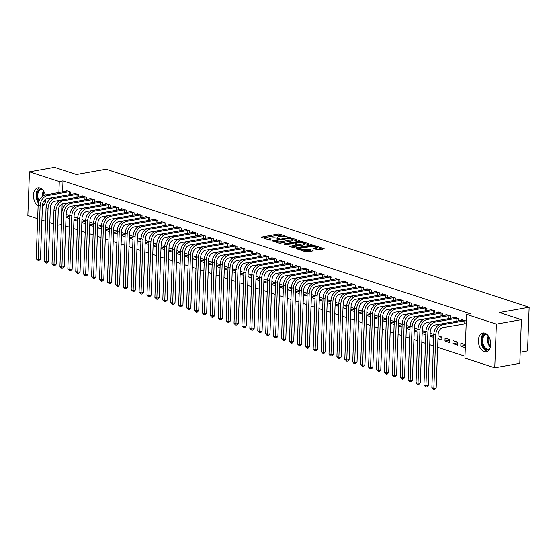 <?xml version="1.0" encoding="UTF-8"?>
<svg xmlns="http://www.w3.org/2000/svg" width="557" height="557" viewBox="0 0 557 557"><rect width="100%" height="100%" fill="white"/><g stroke="black" fill="none" stroke-linecap="round" stroke-linejoin="round"><path stroke-width="0.84" d="M287.92 237.136L279.76 234.156L278.075 234.058L261.268 237.191L269.811 240.088L271.28 240.004L270.013 239.51A3.829 0.954 2.1 0 1 269.101 238.856A3.829 0.954 2.1 0 1 270.444 238.18L271.809 237.936A3.829 0.954 2.1 0 1 277.205 238.229L279.454 238.64L278.479 238.006A3.829 0.954 2.1 0 1 277.56 237.345A3.829 0.954 2.1 0 1 278.904 236.676L280.275 236.433A3.829 0.954 2.1 0 1 285.671 236.725L287.92 237.136M484.221 351.585A9.518 6.043 79.9 0 1 478.414 341.894A9.518 6.043 79.9 0 1 482.891 333.009A9.518 6.043 79.9 0 1 484.896 333.17A9.518 6.043 79.9 0 1 490.703 342.861A9.518 6.043 79.9 0 1 486.226 351.745A9.518 6.043 79.9 0 1 484.221 351.585M38.12 205.902A9.518 6.043 79.9 0 1 33.469 195.855A9.518 6.043 79.9 0 1 37.98 187.89A9.518 6.043 79.9 0 1 39.986 188.05A9.518 6.043 79.9 0 1 45.326 194.964M45.827 199.107A9.518 6.043 79.9 0 1 42.409 206.264M317.504 249.696L324.209 248.763L314.754 245.567L313.069 245.477L296.261 248.603L305.716 251.799L312.957 250.901L313.09 250.483L309.163 249.209L304.728 249.606A3.203 0.794 2.1 0 1 301.295 249.606A3.203 0.794 2.1 0 1 299.443 248.812A3.203 0.794 2.1 0 1 300.571 248.248L311.356 246.326A3.203 0.794 2.1 0 1 314.789 246.333A3.203 0.794 2.1 0 1 316.634 247.127A3.203 0.794 2.1 0 1 315.513 247.684L313.292 248.213L317.504 249.696M466.522 314.392L496.357 324.125L494.755 367.808L464.921 358.081L466.522 314.392L470.233 313.73L62.997 180.9L59.286 181.561L58.882 192.548M37.646 218.713L27.85 215.517L29.451 171.828L54.489 167.372L76.413 174.522L106.088 169.237L529.15 307.227L499.476 312.512L521.394 319.662L496.357 324.125M29.451 171.828L59.286 181.561M299.631 241.09L299.763 240.68L290.594 237.686L288.909 237.595L272.108 240.721L281.557 243.917L283.241 244.008L299.631 241.09M302.674 241.627L312.129 244.822L295.321 247.949L289.424 246.375L296.909 244.774L294.019 243.715L284.035 244.648L300.989 241.536L302.674 241.627L302.646 242.399M520.203 352.226L527.549 350.917L529.15 307.227M458.522 320.909L458.606 318.597L453.858 317.051L453.83 317.755M452.883 343.62L457.631 345.166L457.736 342.214L452.987 340.668L452.883 343.62L457.715 342.757M442.69 315.749L442.773 313.438L438.025 311.885L438.004 312.588M437.969 338.753L441.805 340.007L441.91 337.055L438.074 335.801M426.864 310.583L426.947 308.272L422.199 306.726L422.178 307.429M422.136 333.587L425.799 334.785M422.248 330.635L425.91 331.833M411.038 305.424L411.122 303.112L406.373 301.56L406.345 302.263M406.311 328.428L409.973 329.619M406.422 325.476L410.077 326.667M395.212 300.258L395.296 297.946L390.548 296.401L390.52 297.104M390.485 323.262L394.147 324.459M390.596 320.31L394.252 321.507M379.38 295.099L379.47 292.787L374.722 291.241L374.694 291.938M374.659 318.103L378.314 319.293M374.764 315.151L378.426 316.341M363.554 289.932L363.637 287.621L358.889 286.075L358.868 286.778M358.833 312.937L362.489 314.134M358.938 309.991L362.6 311.182M347.728 284.773L347.812 282.462L343.063 280.916L343.035 281.619M343.001 307.777L346.663 308.968M343.112 304.825L346.767 306.016M331.902 279.607L331.986 277.302L327.238 275.75L327.21 276.453M327.175 302.618L330.837 303.809M327.286 299.666L330.942 300.857M316.07 274.448L316.16 272.136L311.412 270.591L311.384 271.294M311.349 297.452L315.004 298.649M311.454 294.5L315.116 295.697M300.244 269.282L300.327 266.977L295.579 265.424L295.558 266.128M295.523 292.293L299.179 293.483M295.628 289.341L299.29 290.531M284.418 264.122L284.502 261.811L279.753 260.265L279.725 260.968M279.691 287.127L283.353 288.324M279.802 284.174L283.464 285.372M268.592 258.956L268.676 256.652L263.927 255.099L263.9 255.802M263.865 281.967L267.527 283.158M263.976 279.015L267.632 280.206M252.767 253.797L252.85 251.486L248.102 249.94L248.074 250.643M248.039 276.801L251.701 277.999M248.143 273.849L251.806 275.047M236.934 248.631L237.017 246.326L232.269 244.774L232.248 245.477M232.213 271.642L235.869 272.833M232.318 268.69L235.98 269.88M221.108 243.472L221.192 241.16L216.443 239.614L216.422 240.318M216.381 266.476L220.043 267.673M216.492 263.524L220.154 264.721M205.282 238.312L205.366 236.001L200.617 234.448L200.59 235.151M200.555 261.317L204.217 262.507M200.666 258.364L204.322 259.555M189.457 233.146L189.54 230.835L184.792 229.289L184.764 229.992M184.729 256.15L188.391 257.348M184.84 253.198L188.496 254.396M173.624 227.987L173.714 225.676L168.966 224.123L168.938 224.826M168.903 250.991L172.559 252.182M169.008 248.039L172.67 249.23M157.798 222.821L157.882 220.509L153.133 218.964L153.112 219.667M153.078 245.825L156.733 247.023M153.182 242.873L156.844 244.07M141.972 217.662L142.056 215.35L137.307 213.797L137.28 214.501M137.245 240.666L140.907 241.856M137.356 237.714L141.012 238.904M126.147 212.495L126.23 210.184L121.482 208.638L121.454 209.341M121.419 235.5L125.081 236.697M121.53 232.548L125.186 233.745M110.314 207.336L110.404 205.025L105.656 203.479L105.628 204.175M105.593 230.34L109.249 231.531M105.698 227.388L109.36 228.579M94.488 202.17L94.572 199.859L89.823 198.313L89.802 199.016M89.768 225.174L93.423 226.372M89.872 222.229L93.534 223.42M78.662 197.011L78.746 194.699L73.997 193.154L73.97 193.857M73.935 220.015L77.597 221.206M74.046 217.063L77.708 218.253M62.997 180.9L62.593 191.887M62.147 204.008L61.458 224.603M65.712 225.996L69.367 227.186M73.621 228.579L77.284 229.769M81.538 231.155L85.193 232.353M89.454 233.738L93.11 234.929M97.364 236.321L101.026 237.512M105.28 238.897L108.935 240.095M113.189 241.48L116.852 242.678M121.106 244.063L124.768 245.254M129.022 246.647L132.677 247.837M136.931 249.223L140.594 250.42M144.848 251.806L148.503 253.003M152.757 254.389L156.42 255.579M160.674 256.972L164.336 258.163M168.59 259.548L172.245 260.746M176.499 262.131L180.162 263.329M184.416 264.714L188.078 265.905M192.332 267.297L195.987 268.488M200.242 269.873L203.904 271.071M208.158 272.457L211.813 273.647M216.067 275.04L219.73 276.23M223.984 277.616L227.646 278.813M231.9 280.199L235.555 281.396M239.809 282.782L243.472 283.973M247.726 285.365L251.381 286.556M255.635 287.941L259.297 289.139M263.552 290.524L267.214 291.722M271.468 293.107L275.123 294.298M279.377 295.69L283.04 296.881M287.294 298.267L290.956 299.464M295.21 300.85L298.865 302.047M303.119 303.433L306.782 304.623M311.036 306.016L314.691 307.206M318.945 308.592L322.607 309.789M326.862 311.175L330.524 312.366M334.778 313.758L338.433 314.949M342.687 316.341L346.35 317.532M350.604 318.917L354.259 320.115M358.513 321.5L362.175 322.691M366.429 324.083L370.092 325.274M374.346 326.66L378.001 327.857M382.255 329.243L385.917 330.44M390.172 331.826L393.834 333.016M398.088 334.409L401.743 335.599M405.997 336.985L409.66 338.183M413.914 339.568L417.569 340.766M421.823 342.151L425.485 343.342M429.739 344.734L433.402 345.925M437.656 347.31L464.991 356.229M66.025 217.432L69.681 218.629M66.13 214.48L69.792 215.677M70.746 194.428L70.836 192.116L66.088 190.571L66.06 191.274M81.851 222.598L85.513 223.789M81.963 219.646L85.618 220.837M86.579 199.587L86.662 197.282L81.914 195.73L81.886 196.433M97.677 227.757L101.339 228.955M97.788 224.805L101.444 226.003M102.404 204.753L102.488 202.442L97.74 200.896L97.712 201.599M113.503 232.923L117.165 234.114M113.614 229.971L117.276 231.162M118.23 209.912L118.314 207.608L113.565 206.055L113.544 206.758M129.335 238.083L132.991 239.28M129.44 235.131L133.102 236.328M134.056 215.079L134.14 212.767L129.391 211.221L129.37 211.925M145.161 243.249L148.823 244.439M145.266 240.297L148.928 241.487M149.882 220.238L149.972 217.933L145.224 216.381L145.196 217.084M160.987 248.408L164.649 249.606M161.098 245.456L164.754 246.654M165.714 225.404L165.798 223.092L161.05 221.547L161.022 222.25M176.813 253.574L180.475 254.765M176.924 250.622L180.586 251.813M181.54 230.563L181.624 228.259L176.875 226.706L176.847 227.409M192.645 258.733L196.301 259.924M192.75 255.781L196.412 256.979M197.366 235.729L197.45 233.418L192.701 231.872L192.68 232.575M208.471 263.9L212.126 265.09M208.576 260.948L212.238 262.138M213.192 240.889L213.282 238.584L208.534 237.031L208.506 237.735M224.297 269.059L227.959 270.249M224.408 266.107L228.064 267.297M229.024 246.055L229.108 243.743L224.36 242.198L224.332 242.901M240.123 274.218L243.785 275.416M240.234 271.273L243.889 272.464M244.85 251.214L244.934 248.902L240.185 247.357L240.158 248.06M255.955 279.384L259.611 280.575M256.06 276.432L259.722 277.623M260.676 256.38L260.76 254.069L256.011 252.516L255.99 253.219M271.781 284.543L275.437 285.741M271.886 281.591L275.548 282.789M276.502 261.539L276.592 259.228L271.844 257.682L271.816 258.385M287.607 289.71L291.269 290.9M287.718 286.758L291.374 287.948M292.334 266.706L292.418 264.394L287.67 262.841L287.642 263.545M303.433 294.869L307.095 296.066M303.544 291.917L307.199 293.114M308.16 271.865L308.244 269.553L303.495 268.008L303.468 268.711M319.258 300.035L322.921 301.226M319.37 297.083L323.032 298.274M323.986 277.031L324.07 274.719L319.321 273.167L319.3 273.87M335.091 305.194L338.747 306.392M335.196 302.242L338.858 303.44M339.812 282.19L339.895 279.879L335.147 278.333L335.126 279.036M350.917 310.36L354.579 311.551M351.021 307.408L354.684 308.599M355.645 287.349L355.728 285.045L350.98 283.492L350.952 284.195M366.743 315.52L370.405 316.717M366.854 312.568L370.509 313.765M371.47 292.516L371.554 290.204L366.805 288.658L366.778 289.362M382.568 320.686L386.231 321.876M382.68 317.734L386.342 318.924M387.296 297.675L387.38 295.37L382.631 293.817L382.603 294.521M398.401 325.845L402.057 327.043M398.506 322.893L402.168 324.09M403.122 302.841L403.205 300.529L398.457 298.984L398.436 299.687M414.227 331.011L417.882 332.202M414.331 328.059L417.994 329.25M418.948 308L419.038 305.696L414.29 304.143L414.262 304.846M430.053 336.17L433.715 337.368M430.164 333.218L433.819 334.416M434.78 313.166L434.864 310.855L430.115 309.309L430.088 310.012M444.966 341.037L449.715 342.583L449.826 339.631L445.078 338.085L444.966 341.037L449.805 340.174M450.606 318.326L450.69 316.021L445.941 314.468L445.913 315.171M465.415 344.72L460.904 343.244L460.792 346.196L465.304 347.672M466.279 321.104L461.767 319.634L461.746 320.338M465.123 323.714L466.167 324.056M521.394 319.662L519.792 363.352L494.755 367.808M61.395 224.589L57.726 225.237M53.472 223.872L49.817 222.682M45.563 221.289L41.9 220.099M58.589 200.52L58.562 201.258M66.039 216.972L69.771 216.304M73.956 219.549L77.681 218.887M81.865 222.132L85.597 221.47M89.781 224.715L93.506 224.053M97.698 227.298L101.423 226.629M105.607 229.874L109.339 229.212M113.524 232.457L117.249 231.796M121.44 235.04L125.165 234.379M129.349 237.623L133.081 236.955M137.266 240.199L140.991 239.538M145.175 242.782L148.907 242.121M153.091 245.365L156.816 244.697M161.008 247.949L164.733 247.28M168.917 250.525L172.649 249.863M176.834 253.108L180.559 252.446M184.743 255.691L188.475 255.022M192.659 258.267L196.384 257.606M200.576 260.85L204.301 260.189M208.485 263.433L212.217 262.772M216.401 266.016L220.126 265.348M224.318 268.592L228.043 267.931M232.227 271.175L235.959 270.514M240.144 273.759L243.869 273.097M248.053 276.342L251.785 275.673M255.969 278.918L259.694 278.256M263.886 281.501L267.611 280.839M271.795 284.084L275.527 283.416M279.711 286.667L283.436 285.999M287.621 289.243L291.353 288.582M295.537 291.826L299.262 291.165M303.454 294.409L307.179 293.741M311.363 296.992L315.095 296.324M319.279 299.569L323.004 298.907M327.196 302.152L330.921 301.49M335.105 304.735L338.837 304.066M343.021 307.311L346.746 306.649M350.931 309.894L354.663 309.232M358.847 312.477L362.572 311.816M366.764 315.06L370.489 314.392M374.673 317.636L378.405 316.975M382.589 320.219L386.314 319.558M390.499 322.802L394.231 322.141M398.415 325.385L402.14 324.717M406.332 327.962L410.056 327.3M414.241 330.545L417.973 329.883M422.157 333.128L425.882 332.459M430.074 335.711L433.799 335.042M437.983 338.287L441.889 337.591M460.792 346.196L465.387 345.382M282.636 236.286L278.027 235.242L263.106 237.902M274.302 241.369L273.94 241.432M298.169 241.355L292.209 239.406M290.176 238.194L274.615 240.687L275.645 241.348A3.829 0.954 2.1 0 0 281.048 241.641L290.872 239.893A3.829 0.954 2.1 0 0 292.216 239.218A3.829 0.954 2.1 0 0 291.304 238.563L290.176 238.194M278.639 242.97A3.829 0.954 2.1 0 0 281 242.824L281.048 241.641M292.216 239.218L292.174 240.401A3.829 0.954 2.1 0 1 290.831 241.07L281 242.824M304.498 243.416L310.249 245.289M291.262 247.085L296.449 246.159L296.909 244.774M294.486 243.869L294.994 243.778M303.384 243.75A3.203 0.794 2.1 0 0 304.512 243.193A3.203 0.794 2.1 0 0 302.66 242.399A3.203 0.794 2.1 0 0 299.227 242.399L295.433 243.075L295.301 243.493L299.589 244.432L303.384 243.75L303.342 244.934A3.203 0.794 2.1 0 0 304.463 244.37L304.512 243.193M303.342 244.934L299.541 245.609L296.895 245.205M316.634 247.127L316.592 248.304A3.203 0.794 2.1 0 1 315.471 248.868L315.13 248.923M303.001 250.915A3.203 0.794 2.1 0 0 304.679 250.789L304.728 249.606M311.495 251.158L309.121 250.385L304.679 250.789M299.436 249.076L298.099 249.313M322.329 249.23L316.627 247.371M67.369 190.988L45.43 194.95L47.408 195.591L69.548 191.699M69.514 194.651L47.296 198.543A6.099 4.456 108.1 0 0 42.443 205.275L40.48 258.935L39.129 260.404L38.203 260.572L36.177 258.706L38.148 205.039A9.149 6.691 -71.9 0 1 45.43 194.95M36.177 258.706L38.161 259.353L40.125 205.686A9.149 6.691 -71.9 0 1 47.408 195.591M38.203 260.572L38.161 259.353L40.48 258.935M69.047 194.672L69.159 191.719M75.286 193.571L53.34 197.526L55.317 198.174L77.465 194.282M77.43 197.227L55.213 201.126A6.099 4.456 108.1 0 0 50.36 207.852L48.389 261.518L47.046 262.988L46.12 263.148L44.094 261.289L46.064 207.622A9.149 6.691 -71.9 0 1 53.34 197.526M44.094 261.289L46.071 261.929L48.041 208.269A9.149 6.691 -71.9 0 1 55.317 198.174M46.12 263.148L46.071 261.929L48.389 261.518M76.963 197.255L77.068 194.302M83.195 196.148L61.256 200.109L63.233 200.757L85.374 196.865M85.346 199.81L63.122 203.709A6.099 4.456 108.1 0 0 58.269 210.435L56.306 264.102L54.962 265.564L54.029 265.731L52.01 263.865L53.973 210.205A9.149 6.691 -71.9 0 1 61.256 200.109M52.01 263.865L53.987 264.512L55.951 210.852A9.149 6.691 -71.9 0 1 63.233 200.757M54.029 265.731L53.987 264.512L56.306 264.102M84.873 199.831L84.984 196.879M44.1 204.802A8.237 5.229 79.9 0 1 42.464 204.899M38.684 201.933A8.237 5.229 79.9 0 1 37.765 191.302A8.237 5.229 79.9 0 1 41.225 188.642M41.928 189.164A7.624 4.846 -100.1 0 0 41.371 189.206A7.624 4.846 -100.1 0 0 38.565 191.629A7.624 4.846 -100.1 0 0 39.06 200.868M42.569 204.134A7.624 4.846 -100.1 0 0 44.045 204.224A7.624 4.846 -100.1 0 0 44.581 204.078M45.152 195.006A6.002 3.815 79.9 0 1 45.145 194.344M39.415 187.904A9.455 6.009 -100.1 0 0 37.103 190.487A9.455 6.009 -100.1 0 0 38.391 203.054M489.011 349.921A8.237 5.229 79.9 0 1 482.975 345.918A8.237 5.229 79.9 0 1 482.675 336.421A8.237 5.229 79.9 0 1 486.129 333.761M486.832 334.277A7.624 4.846 -100.1 0 0 486.282 334.325A7.624 4.846 -100.1 0 0 483.469 336.748A7.624 4.846 -100.1 0 0 483.622 345.27A7.624 4.846 -100.1 0 0 488.955 349.336A7.624 4.846 -100.1 0 0 489.492 349.19M490.724 343.216A6.002 3.815 79.9 0 1 490.056 339.464M484.318 333.023A9.455 6.009 -100.1 0 0 482.014 335.606A9.455 6.009 -100.1 0 0 481.854 345.298A9.455 6.009 -100.1 0 0 487.57 351.244M91.111 198.731L69.165 202.692L71.15 203.333L93.291 199.441M93.256 202.393L71.038 206.285A6.099 4.456 108.1 0 0 66.186 213.018L64.215 266.685L62.871 268.147L61.945 268.314L61.152 268.056L59.919 266.448L61.89 212.788A9.149 6.691 -71.9 0 1 69.165 202.692M59.919 266.448L61.897 267.095L63.867 213.428A9.149 6.691 -71.9 0 1 71.15 203.333M61.945 268.314L61.897 267.095L64.215 266.685M92.789 202.414L92.901 199.462M99.021 201.314L77.082 205.268L79.059 205.916L101.2 202.024M101.172 204.969L78.955 208.868A6.099 4.456 108.1 0 0 74.102 215.601L72.132 269.261L70.788 270.73L69.862 270.89L67.836 269.031L69.806 215.364A9.149 6.691 -71.9 0 1 77.082 205.268M67.836 269.031L69.813 269.679L71.783 216.012A9.149 6.691 -71.9 0 1 79.059 205.916M69.862 270.89L69.813 269.679L72.132 269.261M100.706 204.997L100.81 202.045M106.937 203.897L84.998 207.852L86.976 208.499L109.116 204.607M109.081 207.552L86.864 211.451A6.099 4.456 108.1 0 0 82.011 218.177L80.048 271.844L78.697 273.313L77.771 273.473L75.752 271.614L77.715 217.947A9.149 6.691 -71.9 0 1 84.998 207.852M75.752 271.614L77.729 272.255L79.693 218.595A9.149 6.691 -71.9 0 1 86.976 208.499M77.771 273.473L77.729 272.255L80.048 271.844M108.615 207.573L108.726 204.628M114.853 206.473L92.908 210.435L94.885 211.082L117.033 207.19M116.998 210.135L94.781 214.034A6.099 4.456 108.1 0 0 89.928 220.76L87.957 274.427L86.614 275.889L85.687 276.056L84.894 275.799L83.661 274.19L85.632 220.53A9.149 6.691 -71.9 0 1 92.908 210.435M83.661 274.19L85.639 274.838L87.609 221.171A9.149 6.691 -71.9 0 1 94.885 211.082M85.687 276.056L85.639 274.838L87.957 274.427M116.531 210.156L116.636 207.204M122.763 209.056L100.824 213.018L102.801 213.658L124.942 209.766M124.914 212.718L102.697 216.61A6.099 4.456 108.1 0 0 97.837 223.343L95.874 277.01L94.53 278.472L93.597 278.639L91.578 276.773L93.541 223.113A9.149 6.691 -71.9 0 1 100.824 213.018M91.578 276.773L93.555 277.421L95.525 223.754A9.149 6.691 -71.9 0 1 102.801 213.658M93.597 278.639L93.555 277.421L95.874 277.01M124.448 212.739L124.552 209.787M130.679 211.639L108.74 215.594L110.718 216.241L132.858 212.349M132.824 215.294L110.606 219.193A6.099 4.456 108.1 0 0 105.753 225.926L103.783 279.586L102.439 281.055L101.513 281.215L99.487 279.356L101.458 225.689A9.149 6.691 -71.9 0 1 108.74 215.594M99.487 279.356L101.471 280.004L103.435 226.337A9.149 6.691 -71.9 0 1 110.718 216.241M101.513 281.215L101.471 280.004L103.783 279.586M132.357 215.322L132.469 212.37M138.596 214.222L116.65 218.177L118.627 218.824L140.775 214.932M140.74 217.878L118.523 221.777A6.099 4.456 108.1 0 0 113.67 228.502L111.699 282.169L110.356 283.631L109.43 283.798L107.404 281.939L109.374 228.273A9.149 6.691 -71.9 0 1 116.65 218.177M107.404 281.939L109.381 282.58L111.351 228.92A9.149 6.691 -71.9 0 1 118.627 218.824M109.43 283.798L109.381 282.58L111.699 282.169M140.273 217.898L140.378 214.946M146.505 216.798L124.566 220.76L126.543 221.407L148.684 217.508M148.656 220.461L126.432 224.36A6.099 4.456 108.1 0 0 121.579 231.085L119.616 284.752L118.265 286.214L117.339 286.382L115.32 284.516L117.283 230.856A9.149 6.691 -71.9 0 1 124.566 220.76M115.32 284.516L117.297 285.163L119.261 231.496A9.149 6.691 -71.9 0 1 126.543 221.407M117.339 286.382L117.297 285.163L119.616 284.752M148.183 220.481L148.294 217.529M154.421 219.381L132.475 223.343L134.46 223.984L156.601 220.092M156.566 223.044L134.348 226.936A6.099 4.456 108.1 0 0 129.496 233.668L127.525 287.328L126.181 288.798L125.255 288.965L124.462 288.707L123.229 287.099L125.2 233.432A9.149 6.691 -71.9 0 1 132.475 223.343M123.229 287.099L125.207 287.746L127.177 234.079A9.149 6.691 -71.9 0 1 134.46 223.984M125.255 288.965L125.207 287.746L127.525 287.328M156.099 223.065L156.211 220.112M162.331 221.965L140.392 225.919L142.369 226.567L164.51 222.675M164.482 225.62L142.265 229.519A6.099 4.456 108.1 0 0 137.412 236.252L135.442 289.912L134.098 291.381L133.172 291.541L131.146 289.682L133.109 236.015A9.149 6.691 -71.9 0 1 140.392 225.919M131.146 289.682L133.123 290.329L135.093 236.662A9.149 6.691 -71.9 0 1 142.369 226.567M133.172 291.541L133.123 290.329L135.442 289.912M164.016 225.648L164.12 222.696M170.247 224.548L148.308 228.502L150.286 229.15L172.426 225.258M172.392 228.203L150.174 232.102A6.099 4.456 108.1 0 0 145.321 238.828L143.358 292.495L142.007 293.957L141.081 294.124L139.055 292.265L141.025 238.598A9.149 6.691 -71.9 0 1 148.308 228.502M139.055 292.265L141.039 292.905L143.003 239.245A9.149 6.691 -71.9 0 1 150.286 229.15M141.081 294.124L141.039 292.905L143.358 292.495M171.925 228.224L172.036 225.272M178.163 227.124L156.218 231.085L158.195 231.733L180.343 227.834M180.308 230.786L158.091 234.685A6.099 4.456 108.1 0 0 153.238 241.411L151.267 295.078L149.924 296.54L148.998 296.707L148.204 296.449L146.971 294.841L148.942 241.181A9.149 6.691 -71.9 0 1 156.218 231.085M146.971 294.841L148.949 295.488L150.919 241.822A9.149 6.691 -71.9 0 1 158.195 231.733M148.998 296.707L148.949 295.488L151.267 295.078M179.841 230.807L179.946 227.855M186.073 229.707L164.134 233.668L166.111 234.309L188.252 230.417M188.224 233.369L166 237.261A6.099 4.456 108.1 0 0 161.147 243.994L159.184 297.654L157.84 299.123L156.907 299.29L154.888 297.424L156.851 243.757A9.149 6.691 -71.9 0 1 164.134 233.668M154.888 297.424L156.865 298.072L158.829 244.405A9.149 6.691 -71.9 0 1 166.111 234.309M156.907 299.29L156.865 298.072L159.184 297.654M187.751 233.39L187.862 230.438M193.989 232.29L172.043 236.245L174.028 236.892L196.168 233M196.134 235.945L173.916 239.844A6.099 4.456 108.1 0 0 169.063 246.577L167.093 300.237L165.749 301.706L164.823 301.866L162.797 300.007L164.768 246.34A9.149 6.691 -71.9 0 1 172.043 236.245M162.797 300.007L164.775 300.648L166.745 246.988A9.149 6.691 -71.9 0 1 174.028 236.892M164.823 301.866L164.775 300.648L167.093 300.237M195.667 235.973L195.779 233.021M201.899 234.873L179.96 238.828L181.937 239.475L204.078 235.583M204.05 238.528L181.833 242.427A6.099 4.456 108.1 0 0 176.98 249.153L175.009 302.82L173.666 304.282L172.74 304.449L170.714 302.59L172.684 248.923A9.149 6.691 -71.9 0 1 179.96 238.828M170.714 302.59L172.691 303.231L174.661 249.571A9.149 6.691 -71.9 0 1 181.937 239.475M172.74 304.449L172.691 303.231L175.009 302.82M203.583 238.549L203.688 235.597M209.815 237.449L187.876 241.411L189.853 242.051L211.994 238.159M211.959 241.111L189.742 245.003A6.099 4.456 108.1 0 0 184.889 251.736L182.926 305.403L181.575 306.865L180.649 307.032L178.63 305.166L180.593 251.506A9.149 6.691 -71.9 0 1 187.876 241.411M178.63 305.166L180.607 305.814L182.571 252.147A9.149 6.691 -71.9 0 1 189.853 242.051M180.649 307.032L180.607 305.814L182.926 305.403M211.493 241.132L211.604 238.18M217.731 240.032L195.786 243.994L197.763 244.634L219.911 240.742M219.876 243.694L197.658 247.587A6.099 4.456 108.1 0 0 192.806 254.319L190.835 307.979L189.491 309.448L188.565 309.615L186.539 307.749L188.51 254.083A9.149 6.691 -71.9 0 1 195.786 243.994M186.539 307.749L188.517 308.397L190.487 254.73A9.149 6.691 -71.9 0 1 197.763 244.634M188.565 309.615L188.517 308.397L190.835 307.979M219.409 243.715L219.514 240.763M225.641 242.615L203.702 246.57L205.679 247.217L227.82 243.325M227.792 246.271L205.575 250.17A6.099 4.456 108.1 0 0 200.722 256.895L198.752 310.562L197.408 312.031L196.475 312.192L194.456 310.333L196.419 256.666A9.149 6.691 -71.9 0 1 203.702 246.57M194.456 310.333L196.433 310.973L198.403 257.313A9.149 6.691 -71.9 0 1 205.679 247.217M196.475 312.192L196.433 310.973L198.752 310.562M227.326 246.298L227.43 243.346M233.557 245.191L211.618 249.153L213.596 249.801L235.736 245.909M235.702 248.854L213.484 252.753A6.099 4.456 108.1 0 0 208.631 259.478L206.661 313.145L205.317 314.608L204.391 314.775L203.597 314.517L202.365 312.909L204.335 259.249A9.149 6.691 -71.9 0 1 211.618 249.153M202.365 312.909L204.349 313.556L206.313 259.889A9.149 6.691 -71.9 0 1 213.596 249.801M204.391 314.775L204.349 313.556L206.661 313.145M235.235 248.875L235.346 245.922M241.473 247.774L219.528 251.736L221.505 252.377L243.653 248.485M243.618 251.437L221.401 255.329A6.099 4.456 108.1 0 0 216.548 262.062L214.577 315.728L213.234 317.191L212.308 317.358L211.514 317.1L210.281 315.492L212.252 261.832A9.149 6.691 -71.9 0 1 219.528 251.736M210.281 315.492L212.259 316.139L214.229 262.472A9.149 6.691 -71.9 0 1 221.505 252.377M212.308 317.358L212.259 316.139L214.577 315.728M243.151 251.458L243.256 248.506M249.383 250.358L227.444 254.312L229.421 254.96L251.562 251.068M251.534 254.013L229.31 257.912A6.099 4.456 108.1 0 0 224.457 264.645L222.494 318.305L221.15 319.774L220.217 319.934L218.198 318.075L220.161 264.408A9.149 6.691 -71.9 0 1 227.444 254.312M218.198 318.075L220.175 318.722L222.139 265.055A9.149 6.691 -71.9 0 1 229.421 254.96M220.217 319.934L220.175 318.722L222.494 318.305M251.061 254.041L251.172 251.089M257.299 252.941L235.353 256.895L237.338 257.543L259.478 253.651M259.444 256.596L237.226 260.495A6.099 4.456 108.1 0 0 232.373 267.221L230.403 320.888L229.059 322.35L228.133 322.517L226.107 320.658L228.078 266.991A9.149 6.691 -71.9 0 1 235.353 256.895M226.107 320.658L228.085 321.298L230.055 267.639A9.149 6.691 -71.9 0 1 237.338 257.543M228.133 322.517L228.085 321.298L230.403 320.888M258.977 256.617L259.089 253.665M265.209 255.517L243.27 259.478L245.247 260.126L267.388 256.227M267.36 259.179L245.143 263.078A6.099 4.456 108.1 0 0 240.29 269.804L238.319 323.471L236.976 324.933L236.05 325.1L235.256 324.842L234.024 323.234L235.987 269.574A9.149 6.691 -71.9 0 1 243.27 259.478M234.024 323.234L236.001 323.882L237.971 270.215A9.149 6.691 -71.9 0 1 245.247 260.126M236.05 325.1L236.001 323.882L238.319 323.471M266.894 259.2L266.998 256.248M273.125 258.1L251.186 262.062L253.163 262.702L275.304 258.81M275.269 261.762L253.052 265.654A6.099 4.456 108.1 0 0 248.199 272.387L246.236 326.054L244.885 327.516L243.959 327.683L241.933 325.817L243.903 272.15A9.149 6.691 -71.9 0 1 251.186 262.062M241.933 325.817L243.917 326.465L245.881 272.798A9.149 6.691 -71.9 0 1 253.163 262.702M243.959 327.683L243.917 326.465L246.236 326.054M274.803 261.783L274.914 258.831M281.041 260.683L259.096 264.638L261.073 265.285L283.221 261.393M283.186 264.338L260.968 268.237A6.099 4.456 108.1 0 0 256.116 274.97L254.145 328.63L252.801 330.099L251.875 330.259L249.849 328.4L251.82 274.733A9.149 6.691 -71.9 0 1 259.096 264.638M249.849 328.4L251.827 329.048L253.797 275.381A9.149 6.691 -71.9 0 1 261.073 265.285M251.875 330.259L251.827 329.048L254.145 328.63M282.719 264.366L282.824 261.414M288.951 263.266L267.012 267.221L268.989 267.868L291.13 263.976M291.102 266.921L268.878 270.82A6.099 4.456 108.1 0 0 264.025 277.546L262.062 331.213L260.718 332.675L259.785 332.842L257.766 330.983L259.729 277.316A9.149 6.691 -71.9 0 1 267.012 267.221M257.766 330.983L259.743 331.624L261.706 277.964A9.149 6.691 -71.9 0 1 268.989 267.868M259.785 332.842L259.743 331.624L262.062 331.213M290.629 266.942L290.74 263.99M296.867 265.842L274.921 269.804L276.906 270.451L299.046 266.552M299.012 269.504L276.794 273.403A6.099 4.456 108.1 0 0 271.941 280.129L269.971 333.796L268.627 335.258L267.701 335.425L266.907 335.168L265.675 333.559L267.645 279.899A9.149 6.691 -71.9 0 1 274.921 269.804M265.675 333.559L267.652 334.207L269.623 280.54A9.149 6.691 -71.9 0 1 276.906 270.451M267.701 335.425L267.652 334.207L269.971 333.796M298.545 269.525L298.656 266.573M304.783 268.425L282.838 272.387L284.815 273.027L306.956 269.135M306.928 272.088L284.711 275.98A6.099 4.456 108.1 0 0 279.858 282.712L277.887 336.372L276.544 337.841L275.618 338.008L274.824 337.751L273.591 336.143L275.562 282.476A9.149 6.691 -71.9 0 1 282.838 272.387M273.591 336.143L275.569 336.79L277.539 283.123A9.149 6.691 -71.9 0 1 284.815 273.027M275.618 338.008L275.569 336.79L277.887 336.372M306.461 272.108L306.566 269.156M312.693 271.008L290.754 274.963L292.731 275.611L314.872 271.719M314.844 274.664L292.62 278.563A6.099 4.456 108.1 0 0 287.767 285.295L285.804 338.955L284.453 340.424L283.527 340.585L281.508 338.726L283.471 285.059A9.149 6.691 -71.9 0 1 290.754 274.963M281.508 338.726L283.485 339.366L285.449 285.706A9.149 6.691 -71.9 0 1 292.731 275.611M283.527 340.585L283.485 339.366L285.804 338.955M314.371 274.692L314.482 271.739M320.609 273.591L298.663 277.546L300.641 278.194L322.788 274.302M322.754 277.247L300.536 281.146A6.099 4.456 108.1 0 0 295.683 287.872L293.713 341.538L292.369 343.001L291.443 343.168L289.417 341.309L291.388 287.642A9.149 6.691 -71.9 0 1 298.663 277.546M289.417 341.309L291.395 341.949L293.365 288.289A9.149 6.691 -71.9 0 1 300.641 278.194M291.443 343.168L291.395 341.949L293.713 341.538M322.287 277.268L322.399 274.316M328.519 276.168L306.58 280.129L308.557 280.777L330.698 276.878M330.67 279.83L308.453 283.722A6.099 4.456 108.1 0 0 303.6 290.455L301.629 344.122L300.286 345.584L299.353 345.751L297.334 343.885L299.297 290.225A9.149 6.691 -71.9 0 1 306.58 280.129M297.334 343.885L299.311 344.532L301.281 290.865A9.149 6.691 -71.9 0 1 308.557 280.777M299.353 345.751L299.311 344.532L301.629 344.122M330.204 279.851L330.308 276.899M336.435 278.751L314.496 282.712L316.473 283.353L338.614 279.461M338.579 282.413L316.362 286.305A6.099 4.456 108.1 0 0 311.509 293.038L309.546 346.698L308.195 348.167L307.269 348.334L305.243 346.468L307.213 292.801A9.149 6.691 -71.9 0 1 314.496 282.712M305.243 346.468L307.227 347.115L309.191 293.448A9.149 6.691 -71.9 0 1 316.473 283.353M307.269 348.334L307.227 347.115L309.546 346.698M338.113 282.434L338.224 279.482M344.351 281.334L322.406 285.288L324.383 285.936L346.531 282.044M346.496 284.989L324.278 288.888A6.099 4.456 108.1 0 0 319.426 295.614L317.455 349.281L316.111 350.75L315.185 350.91L313.159 349.051L315.13 295.384A9.149 6.691 -71.9 0 1 322.406 285.288M313.159 349.051L315.137 349.692L317.107 296.032A9.149 6.691 -71.9 0 1 324.383 285.936M315.185 350.91L315.137 349.692L317.455 349.281M346.029 285.017L346.134 282.065M352.261 283.91L330.322 287.872L332.299 288.519L354.44 284.627M354.412 287.572L332.188 291.471A6.099 4.456 108.1 0 0 327.335 298.197L325.372 351.864L324.028 353.326L323.095 353.493L321.076 351.627L323.039 297.967A9.149 6.691 -71.9 0 1 330.322 287.872M321.076 351.627L323.053 352.275L325.016 298.615A9.149 6.691 -71.9 0 1 332.299 288.519M323.095 353.493L323.053 352.275L325.372 351.864M353.939 287.593L354.05 284.641M360.177 286.493L338.231 290.455L340.216 291.095L362.356 287.203M362.322 290.155L340.104 294.047A6.099 4.456 108.1 0 0 335.251 300.78L333.281 354.447L331.937 355.909L331.011 356.076L330.217 355.819L328.985 354.21L330.955 300.55A9.149 6.691 -71.9 0 1 338.231 290.455M328.985 354.21L330.962 354.858L332.933 301.191A9.149 6.691 -71.9 0 1 340.216 291.095M331.011 356.076L330.962 354.858L333.281 354.447M361.855 290.176L361.966 287.224M368.086 289.076L346.148 293.038L348.125 293.678L370.266 289.786M370.238 292.731L348.021 296.63A6.099 4.456 108.1 0 0 343.168 303.363L341.197 357.023L339.854 358.492L338.928 358.659L336.901 356.793L338.865 303.126A9.149 6.691 -71.9 0 1 346.148 293.038M336.901 356.793L338.879 357.441L340.849 303.774A9.149 6.691 -71.9 0 1 348.125 293.678M338.928 358.659L338.879 357.441L341.197 357.023M369.771 292.759L369.876 289.807M376.003 291.659L354.064 295.614L356.041 296.261L378.182 292.369M378.147 295.314L355.93 299.213A6.099 4.456 108.1 0 0 351.077 305.939L349.114 359.606L347.763 361.075L346.837 361.235L344.811 359.376L346.781 305.709A9.149 6.691 -71.9 0 1 354.064 295.614M344.811 359.376L346.795 360.017L348.759 306.357A9.149 6.691 -71.9 0 1 356.041 296.261M346.837 361.235L346.795 360.017L349.114 359.606M377.681 295.335L377.792 292.39M383.919 294.235L361.973 298.197L363.951 298.844L386.098 294.952M386.064 297.898L363.846 301.797A6.099 4.456 108.1 0 0 358.993 308.522L357.023 362.189L355.679 363.651L354.753 363.818L353.96 363.561L352.727 361.953L354.698 308.293A9.149 6.691 -71.9 0 1 361.973 298.197M352.727 361.953L354.705 362.6L356.675 308.933A9.149 6.691 -71.9 0 1 363.951 298.844M354.753 363.818L354.705 362.6L357.023 362.189M385.597 297.918L385.702 294.966M391.829 296.818L369.89 300.78L371.867 301.421L394.008 297.529M393.98 300.481L371.756 304.373A6.099 4.456 108.1 0 0 366.903 311.105L364.939 364.772L363.596 366.234L362.663 366.402L360.644 364.536L362.607 310.876A9.149 6.691 -71.9 0 1 369.89 300.78M360.644 364.536L362.621 365.183L364.584 311.516A9.149 6.691 -71.9 0 1 371.867 301.421M362.663 366.402L362.621 365.183L364.939 364.772M393.514 300.502L393.618 297.549M399.745 299.401L377.799 303.356L379.783 304.004L401.924 300.112M401.889 303.057L379.672 306.956A6.099 4.456 108.1 0 0 374.819 313.688L372.849 367.348L371.505 368.818L370.579 368.978L368.553 367.119L370.523 313.452A9.149 6.691 -71.9 0 1 377.799 303.356M368.553 367.119L370.53 367.766L372.501 314.099A9.149 6.691 -71.9 0 1 379.783 304.004M370.579 368.978L370.53 367.766L372.849 367.348M401.423 303.085L401.534 300.132M407.661 301.985L385.716 305.939L387.693 306.587L409.834 302.695M409.806 305.64L387.588 309.539A6.099 4.456 108.1 0 0 382.736 316.265L380.765 369.932L379.421 371.394L378.495 371.561L376.469 369.702L378.44 316.035A9.149 6.691 -71.9 0 1 385.716 305.939M376.469 369.702L378.447 370.342L380.417 316.682A9.149 6.691 -71.9 0 1 387.693 306.587M378.495 371.561L378.447 370.342L380.765 369.932M409.339 305.661L409.444 302.709M415.571 304.561L393.632 308.522L395.609 309.17L417.75 305.271M417.722 308.223L395.498 312.122A6.099 4.456 108.1 0 0 390.645 318.848L388.682 372.515L387.331 373.977L386.405 374.144L384.386 372.278L386.349 318.618A9.149 6.691 -71.9 0 1 393.632 308.522M384.386 372.278L386.363 372.925L388.326 319.258A9.149 6.691 -71.9 0 1 395.609 309.17M386.405 374.144L386.363 372.925L388.682 372.515M417.249 308.244L417.36 305.292M423.487 307.144L401.541 311.105L403.519 311.746L425.666 307.854M425.632 310.806L403.414 314.698A6.099 4.456 108.1 0 0 398.561 321.431L396.591 375.091L395.247 376.56L394.321 376.727L393.527 376.469L392.295 374.861L394.265 321.194A9.149 6.691 -71.9 0 1 401.541 311.105M392.295 374.861L394.272 375.509L396.243 321.842A9.149 6.691 -71.9 0 1 403.519 311.746M394.321 376.727L394.272 375.509L396.591 375.091M425.165 310.827L425.276 307.875M431.397 309.727L409.458 313.682L411.435 314.329L433.576 310.437M433.548 313.382L411.331 317.281A6.099 4.456 108.1 0 0 406.478 324.014L404.507 377.674L403.164 379.143L402.231 379.303L400.211 377.444L402.175 323.777A9.149 6.691 -71.9 0 1 409.458 313.682M400.211 377.444L402.189 378.092L404.159 324.425A9.149 6.691 -71.9 0 1 411.435 314.329M402.231 379.303L402.189 378.092L404.507 377.674M433.081 313.41L433.186 310.458M439.313 312.31L417.374 316.265L419.351 316.912L441.492 313.02M441.457 315.965L419.24 319.864A6.099 4.456 108.1 0 0 414.387 326.59L412.424 380.257L411.073 381.719L410.147 381.886L408.121 380.027L410.091 326.36A9.149 6.691 -71.9 0 1 417.374 316.265M408.121 380.027L410.105 380.668L412.069 327.008A9.149 6.691 -71.9 0 1 419.351 316.912M410.147 381.886L410.105 380.668L412.424 380.257M440.991 315.986L441.102 313.034M447.229 314.886L425.283 318.848L427.261 319.495L449.408 315.596M449.374 318.548L427.156 322.447A6.099 4.456 108.1 0 0 422.303 329.173L420.333 382.84L418.989 384.302L418.063 384.469L417.27 384.212L416.037 382.603L418.008 328.943A9.149 6.691 -71.9 0 1 425.283 318.848M416.037 382.603L418.015 383.251L419.985 329.584A9.149 6.691 -71.9 0 1 427.261 319.495M418.063 384.469L418.015 383.251L420.333 382.84M448.907 318.569L449.012 315.617M455.139 317.469L433.2 321.431L435.177 322.071L457.318 318.179M457.29 321.131L435.066 325.023A6.099 4.456 108.1 0 0 430.213 331.756L428.249 385.416L426.906 386.885L425.973 387.052L423.954 385.186L425.917 331.519A9.149 6.691 -71.9 0 1 433.2 321.431M423.954 385.186L425.931 385.834L427.894 332.167A9.149 6.691 -71.9 0 1 435.177 322.071M425.973 387.052L425.931 385.834L428.249 385.416M456.817 321.152L456.928 318.2M463.055 320.052L441.109 324.007L443.094 324.654L465.234 320.762M466.188 323.659L442.982 327.607A6.099 4.456 108.1 0 0 438.129 334.339L436.159 387.999L434.815 389.468L433.889 389.628L431.863 387.769L433.833 334.103A9.149 6.691 -71.9 0 1 441.109 324.007M431.863 387.769L433.84 388.41L435.811 334.75A9.149 6.691 -71.9 0 1 443.094 324.654M433.889 389.628L433.84 388.41L436.159 387.999M464.733 323.735L464.844 320.783M278.458 238.626L278.479 238.006M269.992 240.13L270.013 239.51M261.672 237.435L261.686 236.983M278.027 235.242L278.075 234.058M279.718 235.333L279.76 234.156M272.505 240.965L272.526 240.513M288.888 238.145L288.909 237.595M290.573 238.319L290.594 237.686M299.75 241.07L299.763 240.68M274.497 241.613L274.517 240.979M275.624 241.982L275.645 241.348M290.831 241.07L290.872 239.893M311.829 245.01L311.843 244.614M289.828 246.619L289.849 246.166M296.449 246.159L296.491 244.983M300.961 242.267L300.989 241.536M295.273 244.126L295.301 243.493M297.856 245.519L297.898 244.335M299.541 245.609L299.589 244.432M313.695 248.457L313.716 248.004M315.471 248.868L315.513 247.684M307.436 250.295L307.478 249.111M309.121 250.385L309.163 249.209M313.076 250.873L313.09 250.483M296.665 248.847L296.686 248.394M313.041 246.201L313.069 245.477M314.726 246.319L314.754 245.567M323.902 248.944L323.916 248.554M38.148 205.039L40.125 205.686M46.064 207.622L48.041 208.269M53.973 210.205L55.951 210.852M45.409 202.059A7.624 4.846 79.9 0 1 44.198 200.541M42.687 196.134A7.624 4.846 79.9 0 1 43.397 190.766L43.397 190.766M43.78 191.336A7.373 4.686 -100.1 0 0 43.272 195.758M44.623 200.06A7.373 4.686 -100.1 0 0 45.57 201.39M490.313 347.178A7.624 4.846 79.9 0 1 488.301 335.885L488.301 335.885M488.684 336.456A7.373 4.686 -100.1 0 0 490.473 346.51M61.89 212.788L63.867 213.428M69.806 215.364L71.783 216.012M77.715 217.947L79.693 218.595M85.632 220.53L87.609 221.171M93.541 223.113L95.525 223.754M101.458 225.689L103.435 226.337M109.374 228.273L111.351 228.92M117.283 230.856L119.261 231.496M125.2 233.432L127.177 234.079M133.109 236.015L135.093 236.662M141.025 238.598L143.003 239.245M148.942 241.181L150.919 241.822M156.851 243.757L158.829 244.405M164.768 246.34L166.745 246.988M172.684 248.923L174.661 249.571M180.593 251.506L182.571 252.147M188.51 254.083L190.487 254.73M196.419 256.666L198.403 257.313M204.335 259.249L206.313 259.889M212.252 261.832L214.229 262.472M220.161 264.408L222.139 265.055M228.078 266.991L230.055 267.639M235.987 269.574L237.971 270.215M243.903 272.15L245.881 272.798M251.82 274.733L253.797 275.381M259.729 277.316L261.706 277.964M267.645 279.899L269.623 280.54M275.562 282.476L277.539 283.123M283.471 285.059L285.449 285.706M291.388 287.642L293.365 288.289M299.297 290.225L301.281 290.865M307.213 292.801L309.191 293.448M315.13 295.384L317.107 296.032M323.039 297.967L325.016 298.615M330.955 300.55L332.933 301.191M338.865 303.126L340.849 303.774M346.781 305.709L348.759 306.357M354.698 308.293L356.675 308.933M362.607 310.876L364.584 311.516M370.523 313.452L372.501 314.099M378.44 316.035L380.417 316.682M386.349 318.618L388.326 319.258M394.265 321.194L396.243 321.842M402.175 323.777L404.159 324.425M410.091 326.36L412.069 327.008M418.008 328.943L419.985 329.584M425.917 331.519L427.894 332.167M433.833 334.103L435.811 334.75M277.525 238.333L277.56 237.345M269.059 239.844L269.101 238.856M274.295 241.55L274.322 240.84M294.98 244.029L295.008 243.284M299.415 249.745L299.443 248.812"/></g></svg>
